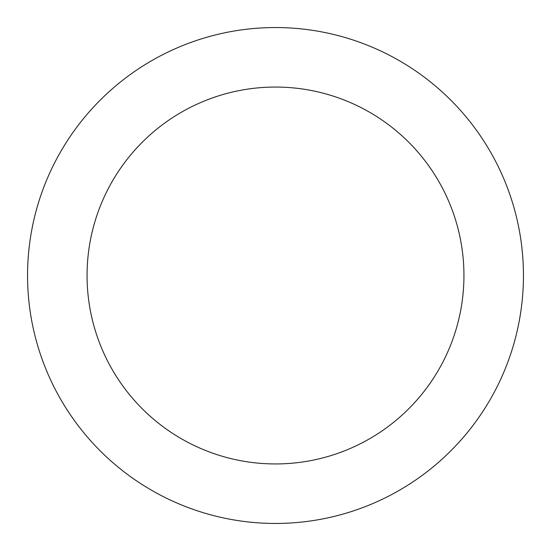 <?xml version="1.0" encoding="UTF-8"?>
<svg xmlns="http://www.w3.org/2000/svg" width="551" height="551" viewBox="0 0 551 551"><rect width="100%" height="100%" fill="white"/><g stroke="black" fill="none" stroke-linecap="round" stroke-linejoin="round"><path stroke-width="0.83" d="M463.942 275.5A188.442 188.442 0 0 0 275.5 87.058A188.442 188.442 0 0 0 87.058 275.5A188.442 188.442 0 0 0 275.5 463.942A188.442 188.442 0 0 0 463.942 275.5M523.45 275.5A247.95 247.95 0 0 0 275.5 27.55A247.95 247.95 0 0 0 27.55 275.5A247.95 247.95 0 0 0 275.5 523.45A247.95 247.95 0 0 0 523.45 275.5"/></g></svg>
